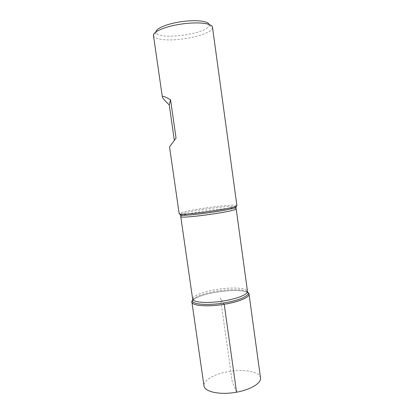<?xml version="1.0" encoding="UTF-8"?>
<svg xmlns="http://www.w3.org/2000/svg" width="414" height="414" viewBox="0 0 414 414"><rect width="100%" height="100%" fill="white"/><g stroke="black" fill="none" stroke-linecap="round" stroke-linejoin="round"><path stroke-width="0.31" stroke-dasharray="2.07 1.55" d="M236.911 205.598C236.984 204.381 221.009 205.67 205.184 208.025C191.123 210.069 178.864 212.692 179.169 213.712M153.485 35.568L153.646 36.101C155.105 39.609 167.722 40.841 181.394 39.175C196.898 37.436 212.051 32.121 212.491 27.831L212.496 27.272M174.341 140.341L169.543 146.923M192.412 300.662L193.074 299.938C199.771 293.024 238.971 287.513 247.313 292.315L248.152 292.827C244.71 290.043 230.546 289.79 217.014 292.025C204.03 294.266 195.827 297.149 192.412 300.662M209.065 24.436L209.137 25.223C208.92 33.643 158.681 40.701 156.15 32.67L156.006 31.894M176.043 138.043L174.387 140.641M260.515 377.966C259.878 371.612 243.66 368.745 228.223 371.606C214.488 373.914 203.036 380.357 203.993 385.91M236.549 392.203L232.176 381.382L220.455 298.002L223.472 302.996M236.042 206.591C233.838 205.825 219.451 207.072 205.401 209.158C191.713 211.228 183.34 212.982 180.281 214.426M192.815 299.591L193.54 298.768C197.556 295.612 205.354 293.045 216.936 291.073C229.268 289.05 242.211 289.075 246.542 291.321L247.468 291.911M247.313 292.315L246.542 291.321L247.494 291.394C247.225 287.751 231.778 286.985 216.755 289.489C203.403 291.585 192.034 295.943 192.65 299.099L193.54 298.768L193.074 299.938M180.752 216.501C180.442 215.451 192.184 212.868 205.686 210.897C220.89 208.63 236.223 207.466 236.161 208.713M156.15 32.67L153.646 36.101M209.137 25.223L212.491 27.831"/><path stroke-width="0.62" d="M162.324 96.855C162.195 95.546 164.948 96.55 170.578 99.872L176.043 138.043L169.543 146.923L179.169 213.712L179.997 214.059C185.089 215.373 231.68 208.827 236.213 206.156L236.911 205.598L212.496 27.272C212.361 23.65 199.988 21.813 184.882 23.619C167.613 25.497 152.331 31.562 153.485 35.568L162.324 96.855C162.598 98.123 164.912 100.814 169.264 104.939L174.341 140.341M224.222 304.269C205.085 307.53 188.246 305.278 192.412 300.662L191.925 302.189C192.179 305.589 205.742 306.919 221.397 304.699C237.062 302.52 249.73 297.5 249.037 294.163L248.152 292.827C252.654 295.772 241.238 301.568 224.222 304.269M156.006 31.894C155.695 28.204 169.238 22.951 184.246 21.321C197.343 19.763 208.32 21.285 209.065 24.436M170.578 99.872L169.264 104.939M191.925 302.189L203.993 385.91C204.568 391.478 218.276 394.858 233.76 392.648C249.249 390.505 261.498 383.478 260.515 377.966L249.037 294.163M223.472 302.996L224.383 305.408L236.549 392.203M180.281 214.426C179.785 214.757 179.966 214.99 180.825 215.125C185.85 216.465 231.25 210.084 235.711 207.414C236.497 207.041 236.611 206.767 236.042 206.591M247.468 291.911C251.536 294.778 240.374 300.316 223.964 302.919C205.494 306.06 189.1 303.995 192.815 299.591M180.752 216.501L192.65 299.099C192.888 302.298 205.913 303.498 220.931 301.366C235.954 299.275 248.141 294.535 247.494 291.394L236.161 208.713C238.469 211.078 179.184 219.41 180.752 216.501L180.825 215.125L179.997 214.059M236.161 208.713L235.711 207.414L236.213 206.156"/></g></svg>
